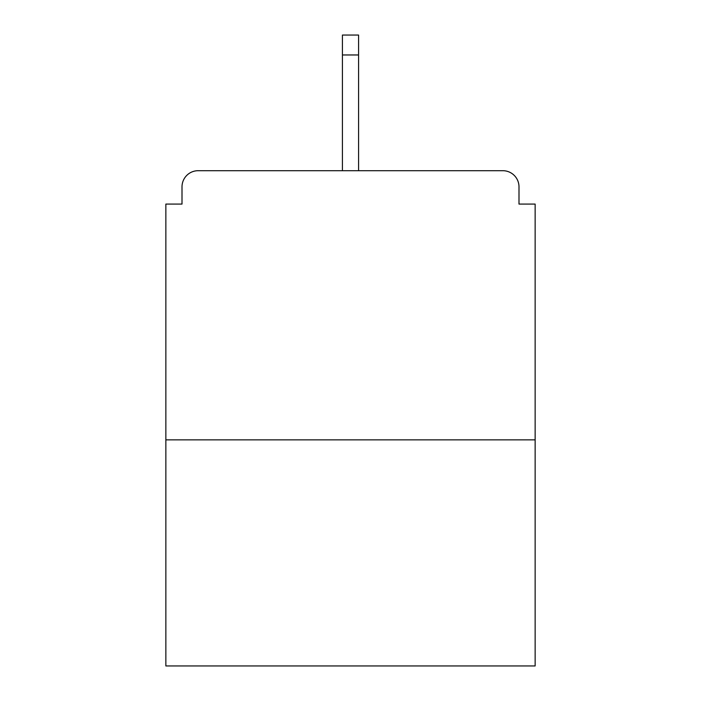 <?xml version="1.0" encoding="UTF-8"?>
<svg xmlns="http://www.w3.org/2000/svg" width="701" height="701" viewBox="0 0 701 701"><rect width="100%" height="100%" fill="white"/><g stroke="black" fill="none" stroke-linecap="round" stroke-linejoin="round"><path stroke-width="1.05" d="M518.994 204.079L518.994 186.852L518.994 204.079L535.143 204.079L535.143 665.95L165.857 665.95L165.857 204.079L182.006 204.079L182.006 186.852L182.006 204.079M535.143 439.86L165.857 439.86M518.994 186.852A16.149 16.149 0 0 0 502.845 170.702L198.155 170.702A16.149 16.149 0 0 0 182.006 186.852M502.845 170.702L419.4 170.702M281.6 170.702L198.155 170.702M358.579 54.967L342.421 54.967L342.421 35.05L358.579 35.05L358.579 170.702M342.421 54.967L342.421 170.702"/></g></svg>
